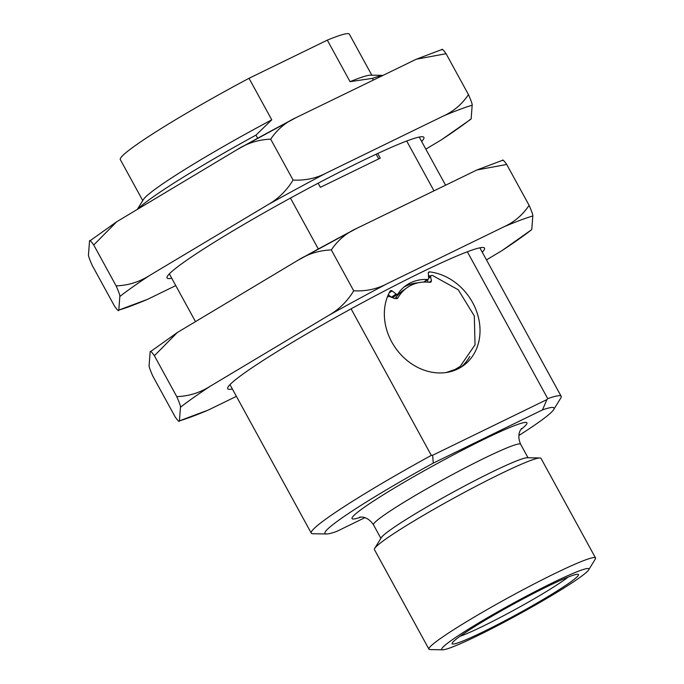 <?xml version="1.0" encoding="UTF-8"?>
<svg xmlns="http://www.w3.org/2000/svg" width="684" height="684" viewBox="0 0 684 684"><rect width="100%" height="100%" fill="white"/><g stroke="black" fill="none" stroke-linecap="round" stroke-linejoin="round"><path stroke-width="1.03" d="M382.45 75.539A142.443 10.525 151.3 0 0 372.404 78.378L373.293 80.002M406.706 141.024L433.93 190.759M467.343 251.78L547.756 398.661A142.443 10.525 -28.7 0 1 561.162 396.31A142.443 10.525 -28.7 0 1 560.777 398.062L553.672 409.605A130.576 9.653 -28.7 0 1 518.857 435.503M547.756 398.661L546.858 399.601L432.656 455.245L431.322 455.39L351.089 308.835M553.672 409.605A130.576 9.653 -28.7 0 0 542.515 409.887L546.858 399.601M257.688 138.245L255.97 135.107L271.753 119.828L249.019 78.292L327.32 40.142L350.054 81.67L372.404 78.378M318.325 249.002L290.443 198.078M318.12 183.218L320.377 187.331L380.27 158.149L377.713 153.49M472.61 302.567A53.412 44.802 54.7 0 0 429.612 271.873A1.582 1.325 54.7 0 0 428.278 273.241L428.663 278.106A1.582 1.325 -125.3 0 1 427.423 279.491A45.11 37.834 54.7 0 0 406.142 285.425A45.11 37.834 54.7 0 0 397.968 293.838A1.582 1.325 -125.3 0 1 396.053 294L392.069 290.888A1.582 1.325 54.7 0 0 390.111 291.119A53.412 44.802 54.7 0 0 391.752 341.957A53.412 44.802 54.7 0 0 463.017 365.88A53.412 44.802 54.7 0 0 472.61 302.567M382.766 75.385L370.574 75.163A130.576 9.653 151.3 0 0 350.054 81.67M542.515 409.887L433.263 463.119A130.576 9.653 151.3 0 0 326.507 533.982A130.576 9.653 151.3 0 0 336.477 531.528L364.88 517.685M371.814 75.189L349.379 34.2A130.576 9.653 151.3 0 0 327.32 40.142M249.019 78.292A130.576 9.653 151.3 0 0 120.316 159.611L142.759 200.592M137.45 209.227L143.409 199.54A130.576 9.653 -28.7 0 1 271.753 119.828M326.507 533.982L312.956 533.734A142.443 10.525 -28.7 0 1 311.271 533.118A142.443 10.525 -28.7 0 1 431.322 455.39M255.97 135.107A142.443 10.525 151.3 0 0 138.211 208.774M432.656 455.245L433.263 463.119M378.722 158.902L376.157 154.208M430.33 276.037A53.412 44.802 54.7 0 0 428.466 275.635M460.665 367.411A53.412 44.802 54.7 0 0 469.78 356.467M391.308 297.104L388.281 294.736M392.462 297.583A1.582 1.325 54.7 0 0 393.103 297.369L397.678 294.137M418.411 282.766A45.11 37.834 54.7 0 0 403.928 287.143M427.731 282.116L427.739 279.585M428.671 278.234L430.595 276.875L430.997 275.558L432.356 275.387L458.254 289.785L474.311 315.94L475.038 344.822L460.152 366.453L453.372 370.796M395.113 298.686A42.733 35.842 -125.3 0 1 402.944 290.597L407.031 287.707A42.733 35.842 -125.3 0 1 429.8 282.312L430.98 282.073L431.433 280.722L429.27 282.253M442.71 649.8L430.056 649.569A94.965 7.02 -28.7 0 1 428.936 649.159L374.422 549.594A94.965 7.02 -28.7 0 1 374.678 548.423L381.304 537.65A83.884 6.199 -28.7 0 1 391.171 529.331A83.884 6.199 -28.7 0 1 467.916 484.238A83.884 6.199 -28.7 0 1 527.244 457.75L539.89 457.972A94.965 7.02 -28.7 0 1 541.018 458.391L595.525 557.956A94.965 7.02 -28.7 0 1 595.268 559.119L588.642 569.9A83.884 6.199 -28.7 0 1 578.784 578.219A83.884 6.199 -28.7 0 1 502.039 623.312A83.884 6.199 -28.7 0 1 442.71 649.8A83.884 6.199 -28.7 0 1 451.808 640.087A83.884 6.199 -28.7 0 1 552.604 582.785A83.884 6.199 -28.7 0 1 588.642 569.9M430.595 276.875L431.433 280.722M396.652 298.746L397.96 297.822A42.733 35.842 -125.3 0 1 407.031 287.707M387.418 296.805L389.222 296.394L394.805 298.566L397.96 297.822L397.43 298.404M452.97 370.933L454.997 369.505L446.105 372.541M460.152 366.453L454.997 369.505M374.678 548.423A94.965 7.02 -28.7 0 1 385.844 539.009A94.965 7.02 -28.7 0 1 472.729 487.966A94.965 7.02 -28.7 0 1 539.89 457.972M428.936 649.159A94.965 7.02 -28.7 0 1 440.359 638.574A94.965 7.02 -28.7 0 1 554.467 573.705A94.965 7.02 -28.7 0 1 595.525 557.956M483.263 631.794A72.017 5.327 151.3 0 0 569.798 582.597A72.017 5.327 151.3 0 0 578.1 574.321A72.017 5.327 151.3 0 0 528.364 596.115A72.017 5.327 151.3 0 0 460.794 635.71A72.017 5.327 151.3 0 0 452.115 643.293A72.017 5.327 151.3 0 0 483.263 631.794M459.887 636.351A67.263 4.976 151.3 0 0 483.101 626.142A67.263 4.976 151.3 0 0 563.932 580.194A67.263 4.976 151.3 0 0 568.062 577.125M171.744 278.26A146.402 10.824 -28.7 0 1 167.041 277.071A146.402 10.824 -28.7 0 1 360.596 161.638A146.402 10.824 -28.7 0 1 423.157 136.843A146.402 10.824 -28.7 0 1 421.626 141.451M175.762 285.596L147.684 299.276A215.075 15.894 -28.7 0 1 118.794 310.091L119.837 296.497A215.075 15.894 -28.7 0 1 149.505 275.532L267.632 204.884A215.075 15.894 -28.7 0 1 326.191 173.095L443.283 116.049A215.075 15.894 -28.7 0 1 472.174 105.225L471.131 118.819A215.075 15.894 -28.7 0 1 441.462 139.792L425.833 149.138M443.283 116.049C453.68 111.321 462.076 104.173 468.463 94.597C471.173 100.762 472.413 104.301 472.174 105.225M147.684 299.276L118.794 310.091C118.845 311.553 117.443 310.262 114.57 306.235L92.178 265.341C89.476 259.185 88.236 255.636 88.475 254.713L89.519 241.119C89.459 239.656 90.869 240.948 93.742 244.983L116.682 221.77L237.314 149.505C247.497 143.059 258.62 139.613 270.693 139.168C277.088 129.592 285.484 122.436 295.873 117.716L416.308 59.209L446.079 53.711L468.463 94.597M237.314 149.505L295.873 117.716M270.693 139.168L293.077 180.054C305.055 180.679 316.102 178.362 326.191 173.095M93.742 244.983L116.126 285.869C128.165 285.442 139.288 281.996 149.505 275.532M267.632 204.884C278.114 198.984 286.596 190.708 293.077 180.054M119.837 296.497C120.076 295.582 118.845 292.042 116.126 285.869M89.519 241.119L116.682 221.778M470.943 119.161L441.462 139.792M446.079 53.711C443.206 49.675 441.804 48.393 441.855 49.846M238.716 148.727A215.075 15.894 -28.7 0 1 294.453 118.469M232.38 389.016A146.402 10.824 -28.7 0 1 227.678 387.828A146.402 10.824 -28.7 0 1 421.233 272.394A146.402 10.824 -28.7 0 1 483.793 247.599A146.402 10.824 -28.7 0 1 482.263 252.208M236.399 396.352L208.321 410.032A215.075 15.894 -28.7 0 1 179.43 420.848L180.473 407.254A215.075 15.894 -28.7 0 1 210.142 386.289L328.269 315.64A215.075 15.894 -28.7 0 1 386.836 283.851L503.92 226.806A215.075 15.894 -28.7 0 1 532.81 215.982L531.767 229.576A215.075 15.894 -28.7 0 1 502.099 250.549L486.469 259.894M503.92 226.806C514.317 222.078 522.713 214.93 529.108 205.354C531.81 211.518 533.05 215.058 532.81 215.982M208.321 410.032L179.43 420.848C179.482 422.31 178.079 421.019 175.207 416.992L152.814 376.097C150.112 369.941 148.873 366.393 149.112 365.47L150.155 351.875C150.095 350.413 151.506 351.704 154.379 355.74L177.318 332.527L297.95 260.262C308.133 253.815 319.257 250.37 331.33 249.925C337.725 240.349 346.121 233.193 356.518 228.473L476.945 169.965L506.716 164.468L529.108 205.354M297.95 260.262L356.518 228.473M331.33 249.925L353.714 290.811C365.701 291.435 376.739 289.118 386.836 283.851M154.379 355.74L176.763 396.626C188.801 396.198 199.925 392.753 210.142 386.289M328.269 315.64C338.751 309.741 347.233 301.464 353.714 290.811M180.473 407.254C180.713 406.339 179.482 402.799 176.763 396.626M150.155 351.875L177.318 332.527M531.767 229.576L502.099 250.549M506.716 164.468C503.843 160.432 502.441 159.15 502.492 160.603M299.353 259.484A215.075 15.894 -28.7 0 1 355.09 229.226M361.135 517.044A99.71 7.37 -28.7 0 1 364.033 507.477A99.71 7.37 -28.7 0 1 478.056 442.215A99.71 7.37 -28.7 0 1 520.755 429.655M429.612 271.873L428.312 272.796M392.069 290.888L389.119 292.974M396.053 294L391.53 297.198M427.423 279.491L423.755 282.082M521.627 428.44L520.575 429.962C520.353 430.219 516.762 435.588 520.652 444.267A83.884 6.199 151.3 0 0 464.966 467.976A83.884 6.199 151.3 0 0 383.587 515.488A83.884 6.199 151.3 0 0 373.498 524.833C368.283 516.873 361.819 517.01 361.485 517.061L359.639 517.121M419.224 137.065L445.523 185.107M479.86 247.822L561.162 396.31M169.341 273.874L195.453 321.565M229.978 384.63L311.271 533.118M424.234 282.056L428.167 279.277M373.498 524.833L380.885 538.325M520.652 444.267L528.039 457.767M428.603 277.259L430.997 275.558M416.308 59.209L442.138 49.453M476.945 169.965L502.783 160.21"/></g></svg>
